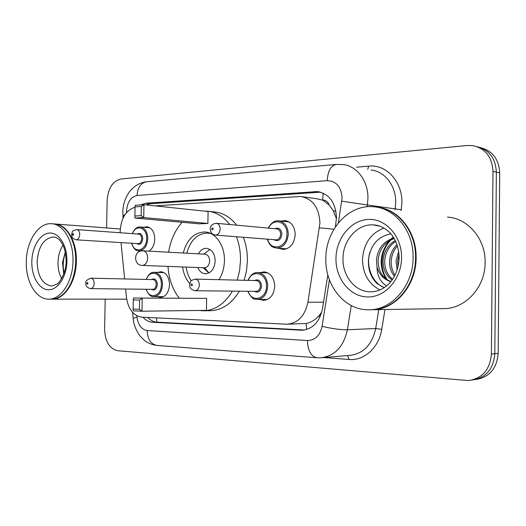 <?xml version="1.0" encoding="UTF-8"?>
<svg xmlns="http://www.w3.org/2000/svg" width="526" height="526" viewBox="0 0 526 526"><rect width="100%" height="100%" fill="white"/><g stroke="black" fill="none" stroke-linecap="round" stroke-linejoin="round"><path stroke-width="0.79" d="M157.734 272.415L160.844 271.705C166.229 272.58 169.122 276.919 169.536 284.717C168.839 292.515 165.782 296.769 160.358 297.473L157.267 296.657M260.285 272.626L264.052 271.863C270.62 272.856 274.178 277.649 274.717 286.262C273.914 294.869 270.206 299.57 263.592 300.346L259.831 299.458M143.894 227.304L146.8 226.739C151.777 227.653 154.434 231.775 154.769 239.106C154.46 244.774 152.501 248.785 148.897 251.139M281.219 221.091L284.888 220.558C291.292 221.663 294.731 226.358 295.204 234.629C294.264 243.84 290.181 248.778 282.968 249.449L278.872 248.265M125.622 289.024L126.418 297.085C128.186 309.104 133.308 315.791 141.783 317.158L287.032 324.213C297.992 323.194 304.955 315.87 307.927 302.24L319.94 222.939C319.039 207.494 312.589 198.67 300.576 196.481L155.131 205.883M336.462 218.691L333.28 210.775L329.296 205.12C327.961 201.701 325.725 200.005 322.583 200.018L323.214 193.154M322.583 200.018L329.296 205.12M287.827 324.187L306.112 323.451C310.662 322.648 314.818 320.222 318.578 316.179L321.787 312.05M322.195 200.044L316.922 198.762L302.601 196.763M121.013 242.598L124.623 278.944M135.05 207.27C125.609 210.341 120.638 218.829 120.125 232.742M335.371 226.936L336.495 217.586C335.608 202.457 329.204 193.785 317.283 191.576L145.781 203.246L140.481 204.936M145.926 204.903L150.278 203.733L320.498 192.154M106.6 227.949L107.146 200.38C108.146 188.17 112.761 181.049 121 179.011L467.16 145.492L472.657 145.61C485.327 148.378 492.099 156.958 492.974 171.345L491.396 354.057C490.022 369.647 482.355 378.483 468.41 380.574L117.686 350.717C109.487 348.758 105.128 341.63 104.608 329.329L105.2 299.149M480.547 147.655C492.546 150.798 498.931 159.227 499.7 172.929L498.175 353.38L494.808 353.715C493.447 369.173 485.833 377.957 471.973 380.068C485.833 377.957 493.447 369.173 494.808 353.715L496.36 172.14L494.808 353.715L491.396 354.057M477.128 146.721C489.18 149.871 495.591 158.346 496.36 172.14C495.591 158.346 489.18 149.871 477.128 146.721M142.993 317.211C145.748 320.341 148.891 322.024 152.428 322.267L301.832 330.223C312.694 329.184 319.584 321.997 322.51 308.67L327.836 274.822M304.416 329.993L156.945 322.149C153.539 321.919 150.495 320.354 147.799 317.448M498.175 353.38C496.82 368.726 489.246 377.458 475.445 379.575M378.372 207.382C399.129 209.585 416.743 232.275 416.105 257.891C416.296 285.868 394.612 310.281 371.869 309.735M447.481 217.113C467.87 218.172 485.708 238.922 485.117 262.507C485.367 287.485 464.872 309.255 443.26 308.617L372.763 309.715M376.826 207.185C397.972 208.829 416.224 231.775 415.56 257.858C415.757 286.006 393.829 310.504 370.975 309.742L369.647 309.768M325.824 258.575C325.633 230.27 348.186 204.404 373.177 206.731C394.783 207.724 413.791 231.006 413.094 257.694C413.285 285.953 391.318 310.55 368.424 309.788C344.596 310.169 324.983 285.447 325.824 258.575M380.002 289.925C368.719 284.066 362.887 274.013 362.493 259.745C363.512 243.788 370.672 233.228 383.973 228.074M395.703 241.414C389.135 245.852 385.479 252.217 384.743 260.508C384.519 268.536 387.156 274.776 392.639 279.227M395.296 240.566C388.037 244.833 383.967 251.448 383.099 260.409C382.928 269.161 385.939 275.67 392.133 279.95M397.426 245.925C393.639 250.31 391.574 255.301 391.239 260.896C390.963 266.149 392.225 270.903 395.019 275.17M396.985 244.597C392.495 249.127 390.036 254.531 389.628 260.797C389.339 266.741 390.923 271.942 394.375 276.393M399.01 254.347L397.603 261.271L397.972 267.096M398.669 251.395L396.019 261.179L397.15 269.983M394.224 238.561C384.743 241.993 379.371 249.173 378.122 260.114C378.141 271.048 382.409 278.188 390.923 281.535M393.928 238.074C383.664 241.079 377.839 248.39 376.438 260.015L377.024 267.109C377.129 275.769 380.318 282.035 386.577 285.92M390.851 233.82C377.846 236.522 370.376 245.201 368.45 259.851C367.97 269.509 370.843 277.426 377.057 283.606L384.184 287.683M390.825 281.66C383.973 279.582 379.371 274.73 377.024 267.109M393.297 237.068L391.114 238.883M389.253 240.757C379.667 253.21 378.595 265.965 386.038 279.03M393.599 237.535L392.527 238.416M391.101 239.751C380.37 250.376 379.016 268.608 387.55 280.036M369.85 252.519C365.531 266.419 372.618 283.547 384.361 287.564M168.636 252.21C170.549 240.204 175.04 230.23 182.114 222.294M204.515 211.117L206.981 211.163C215.719 211.833 223.32 216.291 229.777 224.543M236.457 236.739C239.258 244.136 240.606 252.079 240.507 260.554L239.613 270.542L237.292 280.121M209.151 211.393L213.924 211.906C222.649 212.57 230.237 217.001 236.687 225.181M243.354 237.279C246.148 244.616 247.503 252.487 247.404 260.896L246.516 270.785L244.202 280.286M183.232 253.006C186.973 239.468 194.147 232.459 204.752 231.979C215.522 232.196 224.885 245.53 224.431 260.705C224.24 267.865 222.432 274.191 218.994 279.681M189.787 283.659C185.941 279.273 183.541 273.704 182.588 266.945M207.895 223.445L208.092 211.498L143.966 204.699L143.73 217.56L207.895 223.445L199.216 223.839L134.972 218.04L143.73 217.56L141.146 215.667L141.316 206.475L135.057 206.889L134.886 216.022L141.146 215.667M232.446 291.121C224.622 303.929 214.845 310.491 203.115 310.807L198.841 310.458M179.162 298.091C172.541 289.451 168.813 278.885 167.978 266.393M139.568 300.09L133.302 299.892L133.131 309.071L139.39 309.327L139.568 300.09L142.224 298.275L141.987 311.214L206.435 310.36L206.633 298.354L133.459 298.025L206.633 298.354M239.369 291.194C231.565 303.89 221.808 310.399 210.098 310.708L203.832 310.794M135.057 206.889L135.208 205.291L143.966 204.699L141.316 206.475M139.39 309.327L141.987 311.214L133.216 310.84L133.131 309.071M133.302 299.892L133.459 298.025M134.886 216.022L134.972 218.04M186.769 253.197C190.438 240.224 197.375 233.511 207.586 233.064L210.998 233.629M197.769 267.524C199.505 271.442 202.069 273.527 205.469 273.763C211.215 273.106 214.463 268.832 215.2 260.949C214.799 253.433 211.879 249.219 206.455 248.311C203.121 248.325 200.439 250.166 198.401 253.828M191.293 280.785C188.604 276.906 186.888 272.343 186.132 267.083M142.388 265.42L142.5 265.426C145.551 264.966 147.273 262.513 147.668 258.056C147.458 253.736 145.893 251.323 142.96 250.817L142.454 250.81C133.407 250.652 133.341 265.492 142.388 265.42L204.436 267.78C207.514 267.432 209.249 265.15 209.644 260.935C209.427 256.918 207.869 254.663 204.962 254.183L142.77 250.817M209.999 249.449L207.283 251.448M204.699 267.773L208.914 272.955L203.154 267.727M54.757 223.964C66.657 224.175 77.006 241.473 76.369 261.271C76.217 281.785 64.303 299.741 51.969 299.143L51.758 299.136M72.088 239.994C74.692 246.365 75.935 253.453 75.816 261.258C75.58 269.91 73.745 277.649 70.32 284.481M52.074 223.76L54.073 223.912C59.011 224.214 63.429 226.785 67.328 231.624C72.996 239.172 75.81 249.048 75.757 261.244C75.251 274.184 71.714 284.5 65.152 292.193C60.911 296.809 56.308 299.123 51.357 299.143L48.596 299.143C35.952 299.386 25.61 281.357 26.3 261.606C26.464 241.23 38.326 222.682 51.324 223.701C63.245 223.846 73.64 241.224 72.989 261.133C72.838 281.726 60.924 299.741 48.596 299.143M61.654 278.589C59.136 273.98 57.919 268.595 57.998 262.435C58.208 255.735 59.872 249.988 62.982 245.188M65.296 252.151L62.528 262.513L63.731 274.178M65.467 253.019C62.975 259.693 62.541 266.314 64.179 272.895M333.925 229.244L319.525 227.811M306.645 329.467L306.112 323.451M318.578 316.179L320.209 316.527M156.978 322.149L156.38 317.868M333.28 210.775L335.956 211.196M148.003 205.127L148.253 204.055M323.529 302.18L307.927 302.24M318.835 192.194L314.561 191.556M338.396 222.84L342.084 197.947C341.262 186.809 336.311 181.049 327.225 180.668L137.043 195.501C130.77 196.915 127.259 202.194 126.49 211.34L126.503 212.616M327.225 180.668C327.797 171.134 330.782 165.716 336.186 164.428L342.814 164.539C356.825 165.723 368.378 180.931 367.924 198.545L367.372 204.969L395.19 208.894L395.723 202.734C396.15 185.862 384.808 171.226 371.04 170.03M123.025 216.797L122.939 215.91L125.083 214.496M356.536 167.209L368.713 166.144L367.727 169.385M368.713 166.144C386.163 164.066 402.508 181.503 401.89 202.878L401.147 210.637M384.979 309.525L381.738 329.355C378.996 347.653 364.11 360.967 349.106 359.475L323.746 357.542M492.974 171.345L499.7 172.929M351.256 305.567L347.384 329.769L375.702 328.52L378.779 309.623M322.083 326.284C331.676 328.645 340.112 329.802 347.384 329.769C343.596 346.91 334.635 356.26 320.505 357.805L316.843 357.746C310.971 356.391 307.835 350.651 307.434 340.519C315.12 340.309 319.999 335.562 322.083 326.284L329.414 279.786M322.635 357.627L349.317 355.451C363.21 353.939 372.007 344.964 375.702 328.52L381.738 329.355M341.808 201.169L367.372 204.969L367.082 206.79M395.046 209.789L395.19 208.894L401.285 209.802M136.839 315.764L136.984 317.198C138.167 325.121 141.553 329.559 147.129 330.525L307.434 340.519M347.561 355.596L349.106 359.475M133.216 318.769L133.177 318.361L136.984 317.198M147.129 330.525C147.53 339.217 150.811 344.188 156.972 345.437L316.843 357.746M123.137 217.922L122.808 211.866C123.005 205.179 124.833 199.071 128.298 193.535C131.079 188.854 137.838 182.713 146.563 181.766C140.83 182.956 137.654 187.539 137.043 195.501M303.923 330.065L300.668 330.203M156.945 322.149L152.428 322.267M150.278 203.733L145.781 203.246M376.077 225.207L373.48 224.918C378.779 225.089 383.947 227.403 388.99 231.861C393.159 235.536 398.918 244.439 399.129 257.891C398.511 269.213 394.848 278.096 388.142 284.54C383.145 289.28 377.227 291.706 370.396 291.825C355.162 291.91 342.459 276.038 342.985 258.601C342.86 240.211 357.476 223.583 373.48 224.918L380.153 226.292M335.963 258.47C336.107 238.39 350.809 220.124 368.332 219.427C385.847 218.415 401.93 236.365 401.562 257.806C401.456 279.247 384.927 297.617 367.385 296.953C349.836 296.611 335.575 278.556 335.963 258.47M37.122 261.646C38.391 246.484 43.803 238.265 53.369 236.996C55.079 237.048 56.63 237.627 58.024 238.732C59.445 239.685 60.99 241.631 62.673 244.557C64.816 248.877 65.974 254.433 66.125 261.225C66.427 273.467 58.439 284.086 56.821 284.218L51.594 286.032C42.468 284.388 37.642 276.262 37.122 261.646M31.823 261.553C32.079 246.727 40.239 233.38 49.622 233.038C59.011 232.466 67.321 245.649 66.927 261.198C66.677 276.748 57.801 290.148 48.412 289.767C39.023 289.609 31.428 276.374 31.823 261.553M268.194 228.106C271.14 222.853 274.605 220.427 278.583 220.815C284.605 221.86 287.84 226.292 288.281 234.116C287.393 242.821 283.56 247.49 276.775 248.127C273.382 247.167 270.515 247.91 267.241 239.152M267.609 239.179C270.561 252.013 287.242 247.917 286.986 234.09C287.604 221.492 273.211 217.1 268.562 228.139M274.888 228.725C278.905 227.212 281.252 229.053 281.936 234.254C280.818 240.073 278.155 241.881 273.947 239.678M215.443 235.096C212.34 234.793 210.604 232.781 210.242 229.073C210.249 225.812 212.241 223.885 216.212 223.287C218.685 223.714 220.006 225.628 220.177 229.014C219.802 232.788 218.224 234.82 215.443 235.096L276.019 239.836C278.747 239.593 280.292 237.719 280.647 234.228C280.47 231.085 279.168 229.31 276.748 228.895L216.462 223.307M211.722 228.935C212.182 230.184 212.668 230.164 213.175 228.876C212.714 227.626 212.228 227.646 211.722 228.935M132.25 233.623C134.538 228.784 137.227 226.581 140.31 227.015C144.979 227.87 147.464 231.762 147.78 238.686C147.076 246.234 144.15 250.304 139.002 250.902C135.774 251.014 133.315 248.463 131.625 243.255M131.855 243.268C134.202 254.301 146.767 250.606 146.636 238.666C147.181 227.515 135.984 223.741 132.48 233.643M137.339 233.998C140.449 232.577 142.263 234.175 142.783 238.791C141.928 243.814 139.903 245.405 136.714 243.571M76.178 239.817L138.121 243.656C140.186 243.42 141.362 241.789 141.639 238.765C141.52 235.99 140.521 234.432 138.64 234.09L76.73 229.592C78.604 229.941 79.597 231.604 79.715 234.576C79.419 237.805 78.242 239.554 76.178 239.817C70.556 237.785 72.476 236.97 71.602 234.583C72.733 231.769 70.938 231.032 76.73 229.592M72.503 234.497C72.844 235.582 73.206 235.569 73.587 234.451C73.252 233.366 72.89 233.386 72.503 234.497M247.917 280.378C250.521 274.894 253.788 272.284 257.733 272.54C263.907 273.467 267.247 278.004 267.754 286.144C266.998 294.284 263.513 298.722 257.293 299.458L267.478 299.458M248.081 291.279C251.619 303.121 266.721 299.149 266.478 286.124C267.109 273.139 252.197 268.707 248.265 280.384M254.42 280.536C258.437 278.787 260.83 280.621 261.6 286.052C260.659 291.47 258.2 293.232 254.236 291.345M256.129 291.365C258.628 291.075 260.028 289.293 260.331 286.032C260.133 282.764 258.785 280.95 256.307 280.582L195.245 279.109C197.769 279.503 199.13 281.463 199.328 284.987C199.012 288.504 197.579 290.424 195.034 290.74L256.129 291.365M192.437 284.875C191.997 283.619 191.53 283.613 191.043 284.855C191.484 286.111 191.951 286.118 192.437 284.875M146.248 279.431C148.391 274.368 151.1 271.995 154.368 272.31C159.424 273.139 162.139 277.235 162.527 284.599C161.876 291.963 159.003 295.98 153.908 296.651L163.527 296.677M146.3 289.254C149.147 299.978 161.515 296.355 161.364 284.579C161.936 272.843 149.752 268.845 146.491 279.438M151.527 279.549C154.822 277.952 156.768 279.608 157.379 284.52C156.59 289.425 154.572 291.023 151.337 289.313M152.764 289.333C154.808 289.063 155.966 287.459 156.222 284.507C156.071 281.548 154.979 279.911 152.954 279.582L90.906 278.195C92.944 278.543 94.029 280.299 94.174 283.455C93.904 286.617 92.74 288.34 90.689 288.623L152.764 289.333M87.941 283.356C87.592 282.232 87.211 282.225 86.816 283.343C87.171 284.467 87.546 284.474 87.941 283.356M284.888 220.558L285.638 220.637M146.8 226.739L147.142 226.772M319.479 191.905L317.283 191.576M132.578 312.385L133.177 318.361C133.367 320.623 133.972 327.547 139.995 335.989L144.367 340.381C148.122 343.202 152.323 344.892 156.972 345.437M336.186 164.428L146.563 181.766M302.766 330.183L301.832 330.223M204.752 231.979L205.659 232.051M208.46 233.13L210.216 233.274M203.746 254.117L209.835 249.528M55.44 224.017L120.237 228.994M53.369 236.996L53.836 237.029M51.969 299.143L126.694 299.156M276.775 248.127L286.755 248.798M279.28 220.887L289.103 221.906M139.002 250.902L140.948 251.007M140.626 227.035L149.93 227.791M195.245 279.109C189.169 281.055 191.194 280.601 189.656 284.836C189.334 287.788 191.129 289.754 195.034 290.74M257.733 272.54L267.918 272.889M247.733 291.279C253.88 302.272 254.808 298.025 257.293 299.458M90.906 278.195C86.869 279.654 85.186 281.371 85.863 283.33C85.528 286.045 87.132 287.807 90.689 288.623M154.368 272.31L163.987 272.606M146.05 289.254C148.404 294.691 151.021 297.157 153.908 296.651"/></g></svg>
